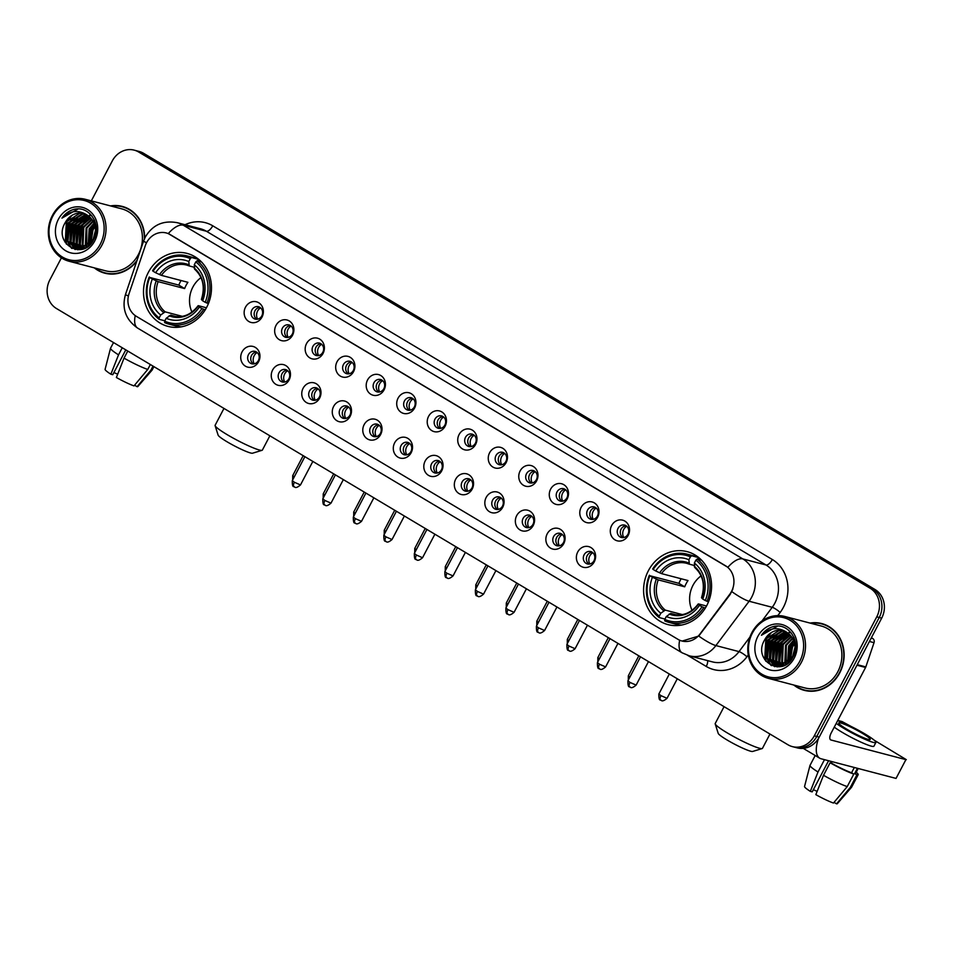 <?xml version="1.0" encoding="UTF-8"?>
<svg xmlns="http://www.w3.org/2000/svg" width="954" height="954" viewBox="0 0 954 954"><rect width="100%" height="100%" fill="white"/><g stroke="black" fill="none" stroke-linecap="round" stroke-linejoin="round"><path stroke-width="1.43" d="M648.386 570.731A37.719 33.724 -75.3 0 0 668.027 624.62A37.719 33.724 -75.3 0 0 706.771 605.551A37.719 33.724 -75.3 0 0 687.142 551.65A37.719 33.724 -75.3 0 0 648.386 570.731M148.299 272.486A37.719 33.724 -75.3 0 0 167.928 326.375A37.719 33.724 -75.3 0 0 206.684 307.307A37.719 33.724 -75.3 0 0 187.044 253.406A37.719 33.724 -75.3 0 0 148.299 272.486M258.606 361.709A10.673 9.54 104.7 0 1 245.416 366.169A10.673 9.54 104.7 0 1 242.089 351.847A10.673 9.54 104.7 0 1 255.278 347.387A10.673 9.54 104.7 0 1 258.606 361.709M248.469 354.626A6.404 5.724 -75.3 0 0 251.808 363.784A6.404 5.724 -75.3 0 0 258.391 360.54A6.404 5.724 -75.3 0 0 255.052 351.394A6.404 5.724 -75.3 0 0 248.469 354.626M289.122 379.895A10.673 9.54 104.7 0 1 275.933 384.367A10.673 9.54 104.7 0 1 272.605 370.045A10.673 9.54 104.7 0 1 285.795 365.585A10.673 9.54 104.7 0 1 289.122 379.895M278.985 372.823A6.404 5.724 -75.3 0 0 282.324 381.982A6.404 5.724 -75.3 0 0 288.907 378.738A6.404 5.724 -75.3 0 0 285.568 369.58A6.404 5.724 -75.3 0 0 278.985 372.823M319.638 398.092A10.673 9.54 104.7 0 1 306.449 402.564A10.673 9.54 104.7 0 1 303.11 388.242A10.673 9.54 104.7 0 1 316.311 383.782A10.673 9.54 104.7 0 1 319.638 398.092M309.501 391.021A6.404 5.724 -75.3 0 0 312.829 400.167A6.404 5.724 -75.3 0 0 319.411 396.936A6.404 5.724 -75.3 0 0 316.084 387.777A6.404 5.724 -75.3 0 0 309.501 391.021M350.154 416.29A10.673 9.54 104.7 0 1 336.953 420.762A10.673 9.54 104.7 0 1 333.626 406.44A10.673 9.54 104.7 0 1 346.815 401.98A10.673 9.54 104.7 0 1 350.154 416.29M340.018 409.218A6.404 5.724 -75.3 0 0 343.345 418.365A6.404 5.724 -75.3 0 0 349.927 415.133A6.404 5.724 -75.3 0 0 346.588 405.975A6.404 5.724 -75.3 0 0 340.018 409.218M380.658 434.487A10.673 9.54 104.7 0 1 367.469 438.959A10.673 9.54 104.7 0 1 364.142 424.637A10.673 9.54 104.7 0 1 377.331 420.177A10.673 9.54 104.7 0 1 380.658 434.487M370.522 427.416A6.404 5.724 -75.3 0 0 373.861 436.562A6.404 5.724 -75.3 0 0 380.443 433.331A6.404 5.724 -75.3 0 0 377.104 424.172A6.404 5.724 -75.3 0 0 370.522 427.416M411.174 452.685A10.673 9.54 104.7 0 1 397.985 457.157A10.673 9.54 104.7 0 1 394.646 442.835A10.673 9.54 104.7 0 1 407.847 438.375A10.673 9.54 104.7 0 1 411.174 452.685M401.038 445.613A6.404 5.724 -75.3 0 0 404.365 454.76A6.404 5.724 -75.3 0 0 410.947 451.528A6.404 5.724 -75.3 0 0 407.62 442.37A6.404 5.724 -75.3 0 0 401.038 445.613M441.69 470.882A10.673 9.54 104.7 0 1 428.489 475.354A10.673 9.54 104.7 0 1 425.162 461.032A10.673 9.54 104.7 0 1 438.351 456.572A10.673 9.54 104.7 0 1 441.69 470.882M431.554 463.811A6.404 5.724 -75.3 0 0 434.881 472.957A6.404 5.724 -75.3 0 0 441.463 469.726A6.404 5.724 -75.3 0 0 438.124 460.567A6.404 5.724 -75.3 0 0 431.554 463.811M472.194 489.08A10.673 9.54 104.7 0 1 459.005 493.552A10.673 9.54 104.7 0 1 455.678 479.23A10.673 9.54 104.7 0 1 468.867 474.758A10.673 9.54 104.7 0 1 472.194 489.08M462.058 482.008A6.404 5.724 -75.3 0 0 465.397 491.155A6.404 5.724 -75.3 0 0 471.98 487.923A6.404 5.724 -75.3 0 0 468.641 478.765A6.404 5.724 -75.3 0 0 462.058 482.008M502.71 507.278A10.673 9.54 104.7 0 1 489.521 511.749A10.673 9.54 104.7 0 1 486.182 497.428A10.673 9.54 104.7 0 1 499.383 492.956A10.673 9.54 104.7 0 1 502.71 507.278M492.574 500.206A6.404 5.724 -75.3 0 0 495.913 509.353A6.404 5.724 -75.3 0 0 502.484 506.121A6.404 5.724 -75.3 0 0 499.157 496.962A6.404 5.724 -75.3 0 0 492.574 500.206M533.226 525.475A10.673 9.54 104.7 0 1 520.025 529.935A10.673 9.54 104.7 0 1 516.698 515.625A10.673 9.54 104.7 0 1 529.887 511.153A10.673 9.54 104.7 0 1 533.226 525.475M523.09 518.404A6.404 5.724 -75.3 0 0 526.417 527.55A6.404 5.724 -75.3 0 0 533 524.318A6.404 5.724 -75.3 0 0 529.661 515.16A6.404 5.724 -75.3 0 0 523.09 518.404M563.731 543.673A10.673 9.54 104.7 0 1 550.541 548.133A10.673 9.54 104.7 0 1 547.214 533.823A10.673 9.54 104.7 0 1 560.403 529.351A10.673 9.54 104.7 0 1 563.731 543.673M553.594 536.601A6.404 5.724 -75.3 0 0 556.933 545.748A6.404 5.724 -75.3 0 0 563.516 542.504A6.404 5.724 -75.3 0 0 560.177 533.358A6.404 5.724 -75.3 0 0 553.594 536.601M594.247 561.87A10.673 9.54 104.7 0 1 581.058 566.33A10.673 9.54 104.7 0 1 577.719 552.02A10.673 9.54 104.7 0 1 590.92 547.548A10.673 9.54 104.7 0 1 594.247 561.87M584.11 554.799A6.404 5.724 -75.3 0 0 587.449 563.945A6.404 5.724 -75.3 0 0 594.02 560.702A6.404 5.724 -75.3 0 0 590.693 551.555A6.404 5.724 -75.3 0 0 584.11 554.799M262.028 317.038A10.673 9.54 104.7 0 1 248.839 321.51A10.673 9.54 104.7 0 1 245.5 307.188A10.673 9.54 104.7 0 1 258.689 302.728A10.673 9.54 104.7 0 1 262.028 317.038M251.892 309.967A6.404 5.724 -75.3 0 0 255.219 319.125A6.404 5.724 -75.3 0 0 261.801 315.881A6.404 5.724 -75.3 0 0 258.474 306.723A6.404 5.724 -75.3 0 0 251.892 309.967M292.532 335.236A10.673 9.54 104.7 0 1 279.343 339.707A10.673 9.54 104.7 0 1 276.016 325.386A10.673 9.54 104.7 0 1 289.205 320.926A10.673 9.54 104.7 0 1 292.532 335.236M282.396 328.164A6.404 5.724 -75.3 0 0 285.735 337.311A6.404 5.724 -75.3 0 0 292.318 334.079A6.404 5.724 -75.3 0 0 288.979 324.92A6.404 5.724 -75.3 0 0 282.396 328.164M323.048 353.433A10.673 9.54 104.7 0 1 309.859 357.905A10.673 9.54 104.7 0 1 306.532 343.583A10.673 9.54 104.7 0 1 319.721 339.123A10.673 9.54 104.7 0 1 323.048 353.433M312.912 346.362A6.404 5.724 -75.3 0 0 316.251 355.508A6.404 5.724 -75.3 0 0 322.822 352.276A6.404 5.724 -75.3 0 0 319.495 343.118A6.404 5.724 -75.3 0 0 312.912 346.362M353.564 371.631A10.673 9.54 104.7 0 1 340.375 376.103A10.673 9.54 104.7 0 1 337.036 361.781A10.673 9.54 104.7 0 1 350.225 357.321A10.673 9.54 104.7 0 1 353.564 371.631M343.428 364.559A6.404 5.724 -75.3 0 0 346.755 373.706A6.404 5.724 -75.3 0 0 353.338 370.474A6.404 5.724 -75.3 0 0 350.011 361.316A6.404 5.724 -75.3 0 0 343.428 364.559M384.08 389.828A10.673 9.54 104.7 0 1 370.879 394.3A10.673 9.54 104.7 0 1 367.552 379.978A10.673 9.54 104.7 0 1 380.741 375.518A10.673 9.54 104.7 0 1 384.08 389.828M373.944 382.757A6.404 5.724 -75.3 0 0 377.271 391.903A6.404 5.724 -75.3 0 0 383.854 388.672A6.404 5.724 -75.3 0 0 380.515 379.513A6.404 5.724 -75.3 0 0 373.944 382.757M414.585 408.026A10.673 9.54 104.7 0 1 401.395 412.498A10.673 9.54 104.7 0 1 398.068 398.176A10.673 9.54 104.7 0 1 411.257 393.716A10.673 9.54 104.7 0 1 414.585 408.026M404.448 400.954A6.404 5.724 -75.3 0 0 407.787 410.101A6.404 5.724 -75.3 0 0 414.37 406.869A6.404 5.724 -75.3 0 0 411.031 397.711A6.404 5.724 -75.3 0 0 404.448 400.954M445.101 426.223A10.673 9.54 104.7 0 1 431.912 430.695A10.673 9.54 104.7 0 1 428.573 416.373A10.673 9.54 104.7 0 1 441.774 411.901A10.673 9.54 104.7 0 1 445.101 426.223M434.964 419.152A6.404 5.724 -75.3 0 0 438.291 428.298A6.404 5.724 -75.3 0 0 444.874 425.067A6.404 5.724 -75.3 0 0 441.547 415.908A6.404 5.724 -75.3 0 0 434.964 419.152M475.617 444.421A10.673 9.54 104.7 0 1 462.416 448.881A10.673 9.54 104.7 0 1 459.089 434.571A10.673 9.54 104.7 0 1 472.278 430.099A10.673 9.54 104.7 0 1 475.617 444.421M465.48 437.349A6.404 5.724 -75.3 0 0 468.808 446.496A6.404 5.724 -75.3 0 0 475.39 443.264A6.404 5.724 -75.3 0 0 472.051 434.106A6.404 5.724 -75.3 0 0 465.48 437.349M506.121 462.618A10.673 9.54 104.7 0 1 492.932 467.078A10.673 9.54 104.7 0 1 489.605 452.768A10.673 9.54 104.7 0 1 502.794 448.297A10.673 9.54 104.7 0 1 506.121 462.618M495.985 455.547A6.404 5.724 -75.3 0 0 499.324 464.693A6.404 5.724 -75.3 0 0 505.906 461.462A6.404 5.724 -75.3 0 0 502.567 452.303A6.404 5.724 -75.3 0 0 495.985 455.547M536.637 480.816A10.673 9.54 104.7 0 1 523.448 485.276A10.673 9.54 104.7 0 1 520.109 470.966A10.673 9.54 104.7 0 1 533.31 466.494A10.673 9.54 104.7 0 1 536.637 480.816M526.501 473.744A6.404 5.724 -75.3 0 0 529.84 482.891A6.404 5.724 -75.3 0 0 536.41 479.647A6.404 5.724 -75.3 0 0 533.083 470.501A6.404 5.724 -75.3 0 0 526.501 473.744M567.153 499.014A10.673 9.54 104.7 0 1 553.952 503.473A10.673 9.54 104.7 0 1 550.625 489.163A10.673 9.54 104.7 0 1 563.814 484.692A10.673 9.54 104.7 0 1 567.153 499.014M557.017 491.942A6.404 5.724 -75.3 0 0 560.344 501.088A6.404 5.724 -75.3 0 0 566.926 497.845A6.404 5.724 -75.3 0 0 563.587 488.698A6.404 5.724 -75.3 0 0 557.017 491.942M597.657 517.211A10.673 9.54 104.7 0 1 584.468 521.671A10.673 9.54 104.7 0 1 581.141 507.361A10.673 9.54 104.7 0 1 594.33 502.889A10.673 9.54 104.7 0 1 597.657 517.211M587.521 510.14A6.404 5.724 -75.3 0 0 590.86 519.286A6.404 5.724 -75.3 0 0 597.442 516.042A6.404 5.724 -75.3 0 0 594.103 506.896A6.404 5.724 -75.3 0 0 587.521 510.14M628.173 535.409A10.673 9.54 104.7 0 1 614.984 539.869A10.673 9.54 104.7 0 1 611.645 525.559A10.673 9.54 104.7 0 1 624.846 521.087A10.673 9.54 104.7 0 1 628.173 535.409M618.037 528.337A6.404 5.724 -75.3 0 0 621.376 537.484A6.404 5.724 -75.3 0 0 627.947 534.24A6.404 5.724 -75.3 0 0 624.62 525.094A6.404 5.724 -75.3 0 0 618.037 528.337M253.418 363.939A6.404 5.724 104.7 0 1 251.558 355.437A6.404 5.724 104.7 0 1 256.531 352.038M283.922 382.137A6.404 5.724 104.7 0 1 282.074 373.634A6.404 5.724 104.7 0 1 287.047 370.235M314.438 400.334A6.404 5.724 104.7 0 1 312.578 391.832A6.404 5.724 104.7 0 1 317.551 388.433M344.954 418.532A6.404 5.724 104.7 0 1 343.094 410.029A6.404 5.724 104.7 0 1 348.067 406.631M375.459 436.729A6.404 5.724 104.7 0 1 373.61 428.227A6.404 5.724 104.7 0 1 378.583 424.828M405.975 454.927A6.404 5.724 104.7 0 1 404.114 446.424A6.404 5.724 104.7 0 1 409.099 443.026M436.491 473.124A6.404 5.724 104.7 0 1 434.63 464.622A6.404 5.724 104.7 0 1 439.603 461.223M466.995 491.322A6.404 5.724 104.7 0 1 465.147 482.819A6.404 5.724 104.7 0 1 470.119 479.421M497.511 509.519A6.404 5.724 104.7 0 1 495.651 501.005A6.404 5.724 104.7 0 1 500.635 497.618M528.027 527.717A6.404 5.724 104.7 0 1 526.167 519.203A6.404 5.724 104.7 0 1 531.139 515.804M558.543 545.903A6.404 5.724 104.7 0 1 556.683 537.4A6.404 5.724 104.7 0 1 561.656 534.001M589.047 564.1A6.404 5.724 104.7 0 1 587.187 555.598A6.404 5.724 104.7 0 1 592.172 552.199M256.829 319.28A6.404 5.724 104.7 0 1 254.968 310.777A6.404 5.724 104.7 0 1 259.941 307.379M287.345 337.477A6.404 5.724 104.7 0 1 285.484 328.975A6.404 5.724 104.7 0 1 290.457 325.576M317.849 355.675A6.404 5.724 104.7 0 1 316.001 347.173A6.404 5.724 104.7 0 1 320.973 343.774M348.365 373.873A6.404 5.724 104.7 0 1 346.505 365.37A6.404 5.724 104.7 0 1 351.477 361.971M378.881 392.07A6.404 5.724 104.7 0 1 377.021 383.568A6.404 5.724 104.7 0 1 381.994 380.169M409.385 410.268A6.404 5.724 104.7 0 1 407.537 401.765A6.404 5.724 104.7 0 1 412.51 398.367M439.901 428.465A6.404 5.724 104.7 0 1 438.041 419.963A6.404 5.724 104.7 0 1 443.026 416.564M470.417 446.663A6.404 5.724 104.7 0 1 468.557 438.148A6.404 5.724 104.7 0 1 473.53 434.75M500.922 464.848A6.404 5.724 104.7 0 1 499.073 456.346A6.404 5.724 104.7 0 1 504.046 452.947M531.438 483.046A6.404 5.724 104.7 0 1 529.577 474.543A6.404 5.724 104.7 0 1 534.562 471.145M561.954 501.244A6.404 5.724 104.7 0 1 560.093 492.741A6.404 5.724 104.7 0 1 565.066 489.342M592.47 519.441A6.404 5.724 104.7 0 1 590.609 510.939A6.404 5.724 104.7 0 1 595.582 507.54M622.974 537.639A6.404 5.724 104.7 0 1 621.114 529.136A6.404 5.724 104.7 0 1 626.098 525.737M145.27 245.762A19.211 17.184 104.7 0 1 146.582 242.686A19.211 17.184 104.7 0 1 166.33 232.967A19.211 17.184 104.7 0 1 170.325 234.648L725.505 565.746A19.211 17.184 104.7 0 1 729.727 594.318L699.926 634.088A19.211 17.184 104.7 0 1 681.943 641.005A19.211 17.184 104.7 0 1 677.948 639.323L136.374 316.346A19.211 17.184 104.7 0 1 129.052 293.641L145.27 245.762M94.303 267.871A34.511 30.862 -75.3 0 0 104.809 273.19A34.511 30.862 -75.3 0 0 136.744 261.217M102.46 272.081A34.511 30.862 -75.3 0 0 106.049 273.488M793.776 685.02A34.511 30.862 -75.3 0 0 804.282 690.35A34.511 30.862 -75.3 0 0 839.735 672.892A34.511 30.862 -75.3 0 0 821.776 623.57A34.511 30.862 -75.3 0 0 810.006 623.069M801.92 689.241A34.511 30.862 -75.3 0 0 805.522 690.636M146.594 242.674A24.911 0.871 18.7 0 1 143.529 241.183L145.318 237.021C152.604 224.87 163.277 220.1 177.337 222.711A28.465 25.448 104.7 0 1 183.275 225.204A24.911 10.792 120.8 0 0 168.274 233.587L727.854 567.308A24.911 10.792 -59.2 0 1 742.844 558.925A28.465 25.448 104.7 0 1 751.728 597.097A28.465 25.448 104.7 0 1 749.117 601.247L715.894 645.572A28.465 25.448 104.7 0 1 689.277 655.815L712.388 661.873A28.465 25.448 -75.3 0 0 739.016 651.618L749.927 637.069M793.179 644.296A28.823 25.77 -75.3 0 0 792.81 645.035M789.53 660.013A28.823 25.77 -75.3 0 0 789.578 661.241M93.719 227.147A28.823 25.77 -75.3 0 0 93.337 227.887M90.058 242.865A28.823 25.77 -75.3 0 0 90.117 244.081M61.414 257.842L49.835 279.904A21.346 19.092 -75.3 0 0 56.501 308.547L787.909 744.74A21.346 19.092 -75.3 0 0 792.357 746.612L797.294 747.9A21.346 19.092 -75.3 0 0 819.224 737.108L881.675 618.156L879.218 617.5A21.346 19.092 -75.3 0 0 872.552 588.868L141.132 152.664A21.346 19.092 -75.3 0 0 136.684 150.804A21.346 19.092 -75.3 0 1 141.132 152.664L872.552 588.868A21.346 19.092 -75.3 0 1 879.218 617.5L816.755 736.464L879.218 617.5L876.75 616.856A21.346 19.092 -75.3 0 0 870.084 588.224L138.676 152.02A21.346 19.092 -75.3 0 0 134.216 150.148A21.346 19.092 -75.3 0 0 112.286 160.952L91.322 200.877M794.825 747.256A21.346 19.092 -75.3 0 0 816.755 736.464A21.346 19.092 -75.3 0 1 794.825 747.256M732.899 588.976L730.18 594.437L698.745 636.056L682.17 641.064M144.662 238.357A34.511 30.862 -75.3 0 0 122.303 206.422A34.511 30.862 -75.3 0 0 110.533 205.909M792.357 746.612A21.346 19.092 -75.3 0 0 814.299 735.82L876.75 616.856M822.992 623.928A34.511 30.862 -75.3 0 0 819.176 623.379M123.531 206.768A34.511 30.862 -75.3 0 0 119.703 206.231M791.57 648.863A28.465 25.448 -75.3 0 0 789.948 656.447M92.097 231.703A28.465 25.448 -75.3 0 0 90.487 239.299M881.675 618.156A21.346 19.092 -75.3 0 0 875.021 589.512L143.601 153.308A21.346 19.092 -75.3 0 0 139.153 151.447L134.216 150.148M117.664 374.23A14.227 1.598 27.7 0 0 113.884 372.549M122.255 347.757L118.534 354.852L110.867 374.207L112.763 374.707L125.797 349.868M113.526 342.558L110.545 348.21A23.48 2.635 27.7 0 0 110.521 348.282A23.48 2.635 27.7 0 0 118.534 354.852M124.044 358.144A23.48 2.635 27.7 0 0 147.763 369.436L133.989 385.893A18.508 2.075 27.7 0 1 116.376 377.498L124.044 358.144L127.764 351.048M150.35 364.511L147.763 369.436M134.574 385.201L137.078 386.692L150.851 370.247L153.022 366.109M150.851 370.247A23.48 2.635 27.7 0 0 152.091 370.104A23.48 2.635 27.7 0 0 152.139 370.045L153.916 366.646M110.521 348.282L105.083 369.365A18.508 2.075 27.7 0 0 110.867 374.207M137.078 386.692A18.508 2.075 27.7 0 0 137.829 386.561L152.091 370.104M100.253 244.236A30.6 27.356 -75.3 0 0 90.702 203.19A30.6 27.356 -75.3 0 0 52.887 215.998A30.6 27.356 -75.3 0 0 62.427 257.043A30.6 27.356 -75.3 0 0 100.253 244.236M101.971 245.059A32.019 28.632 -75.3 0 0 85.3 199.303A32.019 28.632 -75.3 0 0 52.398 215.497A32.019 28.632 -75.3 0 0 69.07 261.253A32.019 28.632 -75.3 0 0 101.971 245.059M69.07 261.253L105.441 270.781A32.019 28.632 -75.3 0 0 138.342 254.587A32.019 28.632 -75.3 0 0 121.671 208.831L85.3 199.303M127.12 208.175A34.153 30.54 -75.3 0 0 124.676 207.412L122.207 206.768A34.153 30.54 -75.3 0 0 111.391 206.136M144.328 239.108A34.153 30.54 -75.3 0 0 122.207 206.768M92.8 240.623L95.591 229.974M87.267 215.115A17.792 15.908 -75.3 0 0 83.558 213.553A17.792 15.908 -75.3 0 0 65.277 222.556C52.303 243.461 83.38 261.468 93.575 239.764C102.185 225.394 89.736 205.611 74.579 209.248C69.392 210.476 65.182 213.434 61.938 218.132C69.94 210.5 78.383 209.486 87.267 215.115C95.4 221.101 97.511 229.115 93.587 239.18L95.567 231.667M90.296 243.902L92.252 229.616L95.03 225.824M90.868 243.27L93.015 229.819L95.221 226.67M88.162 245.786L89.163 228.817L94.112 223.045M88.674 245.381L89.938 229.02L94.363 223.665M86.182 247.038L85.335 245.536L86.087 228.006L93.027 220.899M86.671 246.764L86.85 228.209L93.313 221.4M84.322 247.873L82.259 244.725L82.998 227.195L91.846 219.158M84.775 247.694L83.022 244.928L83.773 227.398L92.144 219.563M82.533 248.422L79.17 243.914L79.921 226.396L90.582 217.703M82.974 248.314L79.945 244.117L80.696 226.599L90.904 218.037M80.804 248.708L76.093 243.115L76.833 225.585L89.247 216.486M81.233 248.66L76.869 243.318L77.608 225.788L89.581 216.773M80.601 249.471L79.492 248.97M79.134 248.779L73.005 242.304L73.756 224.774L87.863 215.485M80.887 249.471L79.909 248.982M79.552 248.779L73.78 242.507L74.531 224.977L88.209 215.711M80.78 249.495L77.894 248.803M77.524 248.66L69.928 241.493L70.679 223.963L85.192 214.65L86.444 214.662M80.553 249.531L79.039 249.149M79.42 249.244L78.288 248.863M77.918 248.708L70.703 241.696L71.443 224.166L86.802 214.853M93.587 239.18L80.1 248.767L75.95 248.35L66.84 240.682L67.591 223.164L82.104 213.851L84.989 214.018M84.942 248.135L80.875 248.97L75.95 248.35M76.344 248.445L67.615 240.885L68.366 223.367L82.879 214.054L85.359 214.161M94.625 222.664L95.257 222.234M93.516 220.636L94.47 220.159M93.802 221.101L94.673 220.636M89.593 215.139L91.954 215.974M65.277 222.556L79.79 213.243L83.869 213.648M58.397 219.277A23.48 21 -75.3 0 0 65.719 250.783A23.48 21 -75.3 0 0 94.744 240.957A23.48 21 -75.3 0 0 87.41 209.463A23.48 21 -75.3 0 0 58.397 219.277M95.161 268.086A34.153 30.54 -75.3 0 0 104.904 272.844L107.361 273.5A34.153 30.54 -75.3 0 0 109.865 274.025M104.904 272.844A34.153 30.54 -75.3 0 0 137.078 260.239M61.938 218.132L78.109 208.962M66.398 244.164L66.732 221.936L71.598 215.831M72.051 248.505L68.867 243.783M67.925 241.481L69.809 222.747L74.674 216.641M75.318 249.507L73.673 247.527M73.458 247.217L71.944 244.594M71.013 242.292L72.898 223.558L77.763 217.44M77.882 249.745L76.964 248.612M76.547 248.016L75.032 245.405M74.09 243.091L75.974 224.357L80.84 218.251M77.179 243.902L79.063 225.168L83.928 219.062M80.255 244.713L82.139 225.979L87.005 219.873M88.937 245.166L91.393 228.4L94.494 224.035M65.266 242.59L66.339 221.841L69.678 217.238M71.538 248.267L68.044 242.71M66.995 239.478L69.427 222.64L72.754 218.037M74.961 249.435L73.196 247.289M72.921 246.883L71.121 243.52M70.083 240.289L72.504 223.451L75.843 218.848M77.584 249.745L76.272 248.1M76.01 247.694L74.209 244.319M73.16 241.1L75.593 224.262L78.92 219.658M76.248 241.899L78.669 225.072L81.996 220.457M79.325 242.71L81.758 225.871L85.085 221.268M262.052 450.312L252.548 453.21A19.569 2.194 -152.3 0 1 226.98 441.738A19.569 2.194 -152.3 0 1 218.12 435.131L215.103 425.663A26.688 2.993 27.7 0 0 227.183 434.666A26.688 2.993 27.7 0 0 262.052 450.312A26.688 2.993 27.7 0 0 262.362 450.097L269.875 435.799M200.984 277.638A26.33 23.54 -75.3 0 0 192.863 287.106A26.33 23.54 -75.3 0 0 191.957 312.101M205.241 309.811L201.914 308.571A33.867 30.289 -75.3 0 1 164.684 321.176L166.199 318.278A30.6 27.356 -75.3 0 0 199.362 307.057L198.527 305.721L206.422 307.784M175.977 316.525L170.683 315.142L166.199 318.278M164.875 320.806L159.127 319.304L159.175 317.885A33.867 30.289 -75.3 0 1 149.778 277.471L152.318 278.997A30.6 27.356 -75.3 0 0 160.701 314.987L165.173 311.851L182.286 316.334M190.299 258.617L191.575 257.52A35.298 31.565 -75.3 0 0 187.044 255.91A35.298 31.565 -75.3 0 0 152.568 270.709L153.057 271.21A33.867 30.289 -75.3 0 1 190.299 258.617L188.773 261.515A30.6 27.356 -75.3 0 0 155.609 272.737L161.429 275.372L187.914 282.312A26.33 23.54 -75.3 0 0 186.09 285.329A26.33 23.54 -75.3 0 0 184.623 288.573L158.137 281.633L152.318 278.997M149.778 277.471L178.803 285.103A33.807 30.218 104.7 0 1 180.306 281.883A33.807 30.218 104.7 0 1 181.057 280.512M191.575 257.52L198.17 259.25L197.967 260.692L201.055 261.503M164.684 321.176L164.637 322.595A35.298 31.565 -75.3 0 0 169.156 324.193L175.763 325.922A35.298 31.565 -75.3 0 0 181.463 326.817M206.923 303.133A35.298 31.565 -75.3 0 0 197.084 260.8L195.797 261.897A33.867 30.289 -75.3 0 1 205.205 302.311L208.425 303.527M201.509 261.956L197.084 260.8M169.156 324.193A35.298 31.565 -75.3 0 0 203.643 309.394M149.277 276.97A35.298 31.565 -75.3 0 0 159.127 319.304M205.205 302.311L202.653 300.796A30.6 27.356 -75.3 0 0 194.282 264.795L195.797 261.897M199.362 307.057L201.914 308.571M160.701 314.987L159.175 317.885M194.282 264.795L194.783 269.231L194.175 268.026A27.368 24.47 -75.3 0 1 201.532 299.651L202.653 300.796M169.108 315.774A27.368 24.47 -75.3 0 0 198.253 305.912L198.527 305.721M198.17 259.25A35.298 31.565 -75.3 0 0 193.65 257.64L187.044 255.91M155.609 272.737L153.057 271.21M194.199 267.239L189.274 265.951L188.773 261.515M189.274 265.951L186.65 265.069A26.33 23.54 -75.3 0 0 161.429 275.372M178.803 285.103L184.623 288.573M223.963 408.419L215.115 425.293A26.688 2.993 27.7 0 0 215.103 425.663M762.151 748.568L752.646 751.454A19.569 2.194 -152.3 0 1 727.067 739.982A19.569 2.194 -152.3 0 1 718.219 733.387L715.202 723.919A26.688 2.993 27.7 0 0 727.27 732.91A26.688 2.993 27.7 0 0 762.151 748.568A26.688 2.993 27.7 0 0 762.461 748.341L769.961 734.043M701.083 575.882A26.33 23.54 -75.3 0 0 692.962 585.351A26.33 23.54 -75.3 0 0 692.055 610.345M705.34 608.056L702.013 606.816A33.867 30.289 -75.3 0 1 664.771 619.42L666.297 616.522A30.6 27.356 -75.3 0 0 699.461 605.301L698.614 603.965L706.52 606.028M676.064 614.77L670.769 613.386L666.297 616.522M664.962 619.063L659.226 617.56L659.274 616.129A33.867 30.289 -75.3 0 1 649.865 575.727L652.417 577.242A30.6 27.356 -75.3 0 0 660.788 613.231L665.26 610.107L682.384 614.591M690.386 556.862L691.662 555.765A35.298 31.565 -75.3 0 0 687.142 554.155A35.298 31.565 -75.3 0 0 652.667 568.966L653.156 569.466A33.867 30.289 -75.3 0 1 690.386 556.862L688.871 559.759A30.6 27.356 -75.3 0 0 655.708 570.981L661.527 573.616L688.013 580.557A26.33 23.54 -75.3 0 0 686.176 583.574A26.33 23.54 -75.3 0 0 684.722 586.817L658.236 579.877L652.417 577.242M649.865 575.727L678.902 583.347A33.807 30.218 104.7 0 1 680.393 580.127A33.807 30.218 104.7 0 1 681.144 578.756M691.662 555.765L698.256 557.494L698.066 558.937L701.154 559.748M664.771 619.42L664.735 620.839A35.298 31.565 -75.3 0 0 669.255 622.449L675.849 624.178A35.298 31.565 -75.3 0 0 681.55 625.061M707.021 601.378A35.298 31.565 -75.3 0 0 697.171 559.044L695.895 560.141A33.867 30.289 -75.3 0 1 705.292 600.555L708.524 601.771M701.595 560.213L697.171 559.044M669.255 622.449A35.298 31.565 -75.3 0 0 703.73 607.638M649.376 575.226A35.298 31.565 -75.3 0 0 659.226 617.56M705.292 600.555L702.752 599.04A30.6 27.356 -75.3 0 0 694.369 563.039L695.895 560.141M699.461 605.301L702.013 606.816M660.788 613.231L659.274 616.129M694.369 563.039L694.87 567.487L694.274 566.271A27.368 24.47 -75.3 0 1 701.631 597.908L702.752 599.04M669.195 614.03A27.368 24.47 -75.3 0 0 698.34 604.168L698.614 603.965M698.256 557.494A35.298 31.565 -75.3 0 0 693.737 555.884L687.142 554.155M655.708 570.981L653.156 569.466M694.297 565.483L689.372 564.196L688.871 559.759M689.372 564.196L686.737 563.325A26.33 23.54 -75.3 0 0 661.527 573.616M678.902 583.347L684.722 586.817M724.062 706.664L715.202 723.537A26.688 2.993 27.7 0 0 715.202 723.919M260.597 307.868A7.823 7 -75.3 0 0 257.568 311.087A7.823 7 -75.3 0 0 257.64 319.173M291.113 326.065A7.823 7 -75.3 0 0 288.084 329.285A7.823 7 -75.3 0 0 288.156 337.37M321.629 344.263A7.823 7 -75.3 0 0 318.588 347.483A7.823 7 -75.3 0 0 318.66 355.568M352.133 362.46A7.823 7 -75.3 0 0 349.104 365.68A7.823 7 -75.3 0 0 349.176 373.765M382.649 380.658A7.823 7 -75.3 0 0 379.62 383.878A7.823 7 -75.3 0 0 379.692 391.963M413.165 398.855A7.823 7 -75.3 0 0 410.125 402.075A7.823 7 -75.3 0 0 410.196 410.148M443.67 417.053A7.823 7 -75.3 0 0 440.641 420.273A7.823 7 -75.3 0 0 440.712 428.346M474.186 435.251A7.823 7 -75.3 0 0 471.157 438.47A7.823 7 -75.3 0 0 471.228 446.544M504.702 453.448A7.823 7 -75.3 0 0 501.673 456.668A7.823 7 -75.3 0 0 501.732 464.741M535.206 471.646A7.823 7 -75.3 0 0 532.177 474.865A7.823 7 -75.3 0 0 532.249 482.939M565.722 489.843A7.823 7 -75.3 0 0 562.693 493.051A7.823 7 -75.3 0 0 562.765 501.136M596.238 508.041A7.823 7 -75.3 0 0 593.209 511.249A7.823 7 -75.3 0 0 593.269 519.334M626.742 526.238A7.823 7 -75.3 0 0 623.713 529.446A7.823 7 -75.3 0 0 623.785 537.531M257.186 352.527A7.823 7 -75.3 0 0 254.158 355.747A7.823 7 -75.3 0 0 254.229 363.832M287.703 370.724A7.823 7 -75.3 0 0 284.662 373.944A7.823 7 -75.3 0 0 284.733 382.029M318.207 388.922A7.823 7 -75.3 0 0 315.178 392.142A7.823 7 -75.3 0 0 315.249 400.227M348.723 407.119A7.823 7 -75.3 0 0 345.694 410.339A7.823 7 -75.3 0 0 345.765 418.424M379.239 425.317A7.823 7 -75.3 0 0 376.198 428.537A7.823 7 -75.3 0 0 376.27 436.622M409.743 443.515A7.823 7 -75.3 0 0 406.714 446.734A7.823 7 -75.3 0 0 406.786 454.819M440.259 461.712A7.823 7 -75.3 0 0 437.23 464.932A7.823 7 -75.3 0 0 437.302 473.005M470.775 479.91A7.823 7 -75.3 0 0 467.746 483.129A7.823 7 -75.3 0 0 467.806 491.203M501.279 498.107A7.823 7 -75.3 0 0 498.25 501.327A7.823 7 -75.3 0 0 498.322 509.4M531.795 516.305A7.823 7 -75.3 0 0 528.766 519.525A7.823 7 -75.3 0 0 528.838 527.598M562.311 534.502A7.823 7 -75.3 0 0 559.282 537.722A7.823 7 -75.3 0 0 559.354 545.795M592.816 552.7A7.823 7 -75.3 0 0 589.787 555.92A7.823 7 -75.3 0 0 589.858 563.993M871.217 638.083L872.671 638.464L871.407 637.713M818.532 738.348A28.465 12.342 120.8 0 0 819.713 758.191A28.465 12.342 120.8 0 0 821.144 758.788L896.044 778.416L905.906 759.634L831.006 740.006A7.119 3.089 -59.2 0 1 830.648 739.863A7.119 3.089 -59.2 0 1 831.208 732.946L865.576 667.478L856.966 665.224M905.906 759.634L896.044 778.416M906.3 759.646L874.281 740.256M851.159 726.471L842.012 721.534L837.779 720.425M872.671 638.464A3.554 3.184 104.7 0 1 874.031 642.674L865.827 666.906A3.554 3.184 104.7 0 1 865.576 667.478M862.189 733.221A17.792 1.991 27.7 0 0 838.733 722.929A17.792 1.991 27.7 0 0 846.77 729.19A17.792 1.991 27.7 0 0 870.227 739.469A17.792 1.991 27.7 0 0 862.189 733.221M817.137 791.379A14.227 1.598 27.7 0 0 813.357 789.709M824.483 759.67L818.007 772.001L810.328 791.367L812.224 791.856L828.573 760.732M823.517 775.292A23.48 2.635 27.7 0 0 847.235 786.597L833.462 803.041A18.508 2.075 27.7 0 1 815.837 794.646L823.517 775.292L830.087 762.771L831.339 763.093L832.091 761.662M831.339 763.093A20.642 2.313 27.7 0 0 851.576 772.74L853.806 774.076L847.235 786.597M854.331 767.481L851.576 772.74M834.034 802.35L836.551 803.852L850.324 787.396L856.895 774.875L854.665 773.551L857.419 768.292M854.665 773.551A20.642 2.313 27.7 0 0 855.655 773.348L858.206 768.507M834.249 727.139A24.196 2.707 27.7 0 0 842.024 732.219A24.196 2.707 27.7 0 0 873.924 746.207L875.903 742.45A24.196 2.707 27.7 0 0 864.956 733.948A24.196 2.707 27.7 0 0 837.672 720.616M836.229 723.382A24.196 2.707 27.7 0 0 844.004 728.462A24.196 2.707 27.7 0 0 875.903 742.45M830.087 762.771A23.48 2.635 27.7 0 0 853.806 774.076M856.895 774.875A23.48 2.635 27.7 0 0 858.183 774.672A23.48 2.635 27.7 0 0 856.239 772.239M815.193 755.508L810.018 765.37A23.48 2.635 27.7 0 0 809.994 765.43A23.48 2.635 27.7 0 0 818.007 772.001M850.324 787.396A23.48 2.635 27.7 0 0 851.564 787.253A23.48 2.635 27.7 0 0 851.6 787.193L858.183 774.672M809.994 765.43L804.544 786.513A18.508 2.075 27.7 0 0 810.328 791.367M836.551 803.852A18.508 2.075 27.7 0 0 837.302 803.709L851.564 787.253M799.726 661.396A30.6 27.356 -75.3 0 0 790.174 620.35A30.6 27.356 -75.3 0 0 752.36 633.146A30.6 27.356 -75.3 0 0 761.9 674.192A30.6 27.356 -75.3 0 0 799.726 661.396M801.443 662.207A32.019 28.632 -75.3 0 0 784.772 616.451A32.019 28.632 -75.3 0 0 751.871 632.645A32.019 28.632 -75.3 0 0 768.542 678.413A32.019 28.632 -75.3 0 0 801.443 662.207M768.542 678.413L804.914 687.941A32.019 28.632 -75.3 0 0 837.815 671.735A32.019 28.632 -75.3 0 0 821.144 625.979L784.772 616.451M826.593 625.323A34.153 30.54 -75.3 0 0 824.149 624.56L821.68 623.916A34.153 30.54 -75.3 0 0 810.864 623.284M794.634 685.246A34.153 30.54 -75.3 0 0 804.365 690.004A34.153 30.54 -75.3 0 0 839.46 672.725A34.153 30.54 -75.3 0 0 821.68 623.916M792.273 657.771L795.064 647.134M793.072 656.316L795.028 648.815M789.769 661.05L791.725 646.776L794.503 642.972M790.341 660.43L792.488 646.979L794.694 643.819M787.622 662.935L788.636 645.965L793.585 640.206M788.147 662.541L789.411 646.168L793.823 640.826M785.655 664.187L784.808 662.684L785.559 645.154L792.5 638.047M786.144 663.912L786.323 645.357L792.786 638.548M783.794 665.033L781.731 661.873L782.471 644.355L791.319 636.306M784.248 664.855L782.495 662.076L783.246 644.546L791.617 636.712M782.006 665.57L778.643 661.074L779.394 643.545L790.043 634.851M782.447 665.463L779.418 661.265L780.157 643.747L790.377 635.197M780.277 665.856L775.566 660.263L776.306 642.734L788.719 633.635M780.706 665.809L776.329 660.466L777.081 642.936L789.053 633.921M780.074 666.619L778.965 666.119M778.607 665.94L772.478 659.452L773.229 641.923L787.336 632.633M780.36 666.619L779.37 666.13M779.013 665.94L773.253 659.655L773.992 642.125L787.682 632.872M780.253 666.643L777.367 665.952M776.985 665.809L769.401 658.642L770.14 641.124L784.653 631.81L785.917 631.81M780.026 666.679L778.5 666.309M778.893 666.405L777.76 666.011M777.391 665.856L770.164 658.844L770.915 641.326L786.275 632.001M786.74 632.264A17.792 15.908 -75.3 0 0 783.031 630.713A17.792 15.908 -75.3 0 0 764.75 639.705C751.776 660.609 782.852 678.616 793.048 656.912C801.658 642.555 789.208 622.759 774.04 626.396C768.864 627.625 764.655 630.582 761.411 635.281C769.413 627.649 777.856 626.635 786.74 632.264C794.873 638.25 796.972 646.275 793.06 656.328L779.573 665.916L775.423 665.498L766.312 657.843L767.064 640.313L781.576 630.999L784.462 631.166M784.415 665.284L780.336 666.119L775.423 665.498M775.805 665.594L767.088 658.045L767.827 640.516L782.352 631.202L784.832 631.309M794.098 639.824L794.73 639.383M792.989 637.785L793.943 637.308M793.275 638.25L794.145 637.785M789.065 632.287L791.415 633.122M764.75 639.705L779.263 630.391L783.341 630.797M757.858 636.425A23.48 21 -75.3 0 0 765.191 667.931A23.48 21 -75.3 0 0 794.217 658.105A23.48 21 -75.3 0 0 786.883 626.611A23.48 21 -75.3 0 0 757.858 636.425M804.365 690.004L806.834 690.648A34.153 30.54 -75.3 0 0 809.338 691.173M761.411 635.281L777.57 626.11M765.871 661.313L766.205 639.085L771.059 632.979M771.524 665.654L768.34 660.943M767.398 658.63L769.282 639.895L774.147 633.79M774.791 666.655L773.145 664.676M772.931 664.366L771.416 661.742M770.474 659.441L772.358 640.706L777.224 634.601M777.355 666.894L776.437 665.761M776.007 665.176L774.493 662.553M773.563 660.251L775.447 641.517L780.312 635.4M776.639 661.05L778.524 642.316L783.389 636.211M779.728 661.861L781.612 643.127L786.478 637.022M788.409 662.314L790.854 645.548L793.966 641.183M764.726 659.739L765.812 638.989L769.139 634.386M771.011 665.415L767.505 659.858M766.467 656.626L768.9 639.8L772.227 635.197M774.433 666.584L772.668 664.437M772.394 664.044L770.593 660.669M769.544 657.437L771.977 640.599L775.304 635.996M777.045 666.894L776.055 665.665M775.471 664.843L773.67 661.48M772.633 658.248L775.065 641.41L778.392 636.807M775.709 659.059L778.142 642.221L781.469 637.618M778.798 659.858L781.231 643.032L784.558 638.417M185.064 224.727A35.584 31.816 104.7 0 1 212.754 225.8L772.335 559.521A7.119 3.089 -59.2 0 1 765.967 564.971L206.386 231.25A28.465 25.448 -75.3 0 0 200.447 228.757L177.337 222.711M772.335 559.521A35.584 31.816 104.7 0 1 783.437 607.245A35.584 31.816 104.7 0 1 780.169 612.432L777.772 615.616M731.849 591.647A24.911 4.627 36.8 0 0 749.117 601.247L772.227 607.304A28.465 25.448 -75.3 0 0 774.851 603.155A28.465 25.448 -75.3 0 0 765.967 564.971L742.844 558.925L183.275 225.204L206.386 231.25A7.119 3.089 -59.2 0 0 212.754 225.8M679.677 640.217A24.911 10.792 120.8 0 0 682.086 652.798L689.277 655.815M682.086 652.798L137.662 328.116A24.911 10.792 -59.2 0 1 135.241 315.595M698.745 636.056A24.911 4.627 36.8 0 0 715.894 645.572L739.016 651.618A7.119 1.324 -143.2 0 1 746.946 656.757A35.584 31.816 104.7 0 1 706.246 666.452L687.584 655.315M137.662 328.116C125.701 319.697 121.635 308.5 125.475 294.536A24.911 0.871 18.7 0 0 128.408 295.978M748.282 654.981L746.946 656.757M870.084 588.224L875.021 589.512M138.676 152.02L143.601 153.308M814.299 735.82L819.224 737.108M762.007 620.947L772.227 607.304A7.119 1.324 -143.2 0 1 780.169 612.432M707.546 660.609A7.119 3.089 -59.2 0 1 706.246 666.452M93.528 228.96A28.465 25.448 -75.3 0 0 90.678 242.173M170.683 315.142A26.33 23.54 -75.3 0 0 173.306 316.012C182.894 318.147 191.17 314.701 198.134 305.697M158.137 281.633A26.33 23.54 -75.3 0 0 165.173 311.851M156.241 280.858A27.368 24.47 -75.3 0 0 163.599 312.495M188.665 264.735A27.368 24.47 -75.3 0 0 159.521 274.597M189.107 265.88A26.33 23.54 -75.3 0 0 186.65 265.069M670.769 613.386A26.33 23.54 -75.3 0 0 673.393 614.257C682.992 616.391 691.268 612.945 698.233 603.954M658.236 579.877A26.33 23.54 -75.3 0 0 665.26 610.107M656.328 579.114A27.368 24.47 -75.3 0 0 663.686 610.739M688.764 562.991A27.368 24.47 -75.3 0 0 659.619 572.853M689.205 564.136A26.33 23.54 -75.3 0 0 686.737 563.325M294.237 476.928L292.699 475.641L292.675 479.91M324.754 495.126L323.215 493.838L323.191 498.107M355.27 513.324L353.719 512.036L353.707 516.305M385.774 531.521L384.235 530.233L384.212 534.502M416.29 549.719L414.751 548.431L414.728 552.7M446.806 567.916L445.256 566.628L445.244 570.897M477.31 586.114L475.772 584.826L475.748 589.083M507.826 604.311L506.288 603.023L506.264 607.281M538.342 622.509L536.792 621.221L536.78 625.478M568.858 640.706L567.308 639.418L567.296 643.676M599.362 658.904L597.824 657.616L597.8 661.873M629.879 677.101L628.328 675.814L628.316 680.071M660.943 695.633L658.844 694.011C658.725 702.788 661.015 698.924 660.573 700.129A4.627 2.003 -59.2 0 1 660.943 695.633L667.037 698.304L677.292 678.771M660.8 700.224A4.627 2.003 -59.2 0 1 660.573 700.129L661.122 700.403C661.098 699.64 661.539 703.015 667.037 698.304M294.392 482.259L292.294 480.637C292.174 489.426 294.476 485.562 294.023 486.767A4.627 2.003 -59.2 0 1 294.392 482.259L300.486 484.942L312.84 461.414M294.249 486.862A4.627 2.003 -59.2 0 1 294.023 486.767L294.571 487.041C294.547 486.278 294.989 489.652 300.486 484.942M324.897 500.456L322.81 498.835C322.69 507.623 324.98 503.76 324.539 504.952A4.627 2.003 -59.2 0 1 324.897 500.456L331.002 503.14L343.345 479.612M324.765 505.06A4.627 2.003 -59.2 0 1 324.539 504.952L325.087 505.238C325.064 504.475 325.493 507.85 331.002 503.14M355.413 518.654L353.326 517.032C353.195 525.821 355.496 521.957 355.043 523.15A4.627 2.003 -59.2 0 1 355.413 518.654L361.506 521.337L373.861 497.809M355.282 523.257A4.627 2.003 -59.2 0 1 355.043 523.15L355.592 523.436C355.568 522.673 356.009 526.048 361.506 521.337M385.929 536.852L383.83 535.23C383.711 544.018 386.012 540.155 385.559 541.347A4.627 2.003 -59.2 0 1 385.929 536.852L392.022 539.535L404.377 516.007M385.786 541.455A4.627 2.003 -59.2 0 1 385.559 541.347L386.108 541.633C386.084 540.87 386.525 544.245 392.022 539.535M416.433 555.049L414.346 553.427C414.227 562.216 416.516 558.34 416.075 559.545A4.627 2.003 -59.2 0 1 416.433 555.049L422.539 557.732L434.881 534.204M416.302 559.64A4.627 2.003 -59.2 0 1 416.075 559.545L416.624 559.831C416.6 559.068 417.041 562.431 422.539 557.732M446.949 573.247L444.862 571.625C444.731 580.414 447.032 576.538 446.579 577.742A4.627 2.003 -59.2 0 1 446.949 573.247L453.043 575.918L465.397 552.402M446.818 577.838A4.627 2.003 -59.2 0 1 446.579 577.742L447.128 578.029C447.104 577.265 447.545 580.628 453.043 575.918M477.465 591.444L475.366 589.822C475.247 598.611 477.549 594.736 477.095 595.94A4.627 2.003 -59.2 0 1 477.465 591.444L483.559 594.115L495.913 570.599M477.334 596.035A4.627 2.003 -59.2 0 1 477.095 595.94L477.644 596.226C477.62 595.463 478.061 598.826 483.559 594.115M507.969 609.642L505.882 608.02C505.763 616.809 508.053 612.933 507.611 614.137A4.627 2.003 -59.2 0 1 507.969 609.642L514.075 612.313L526.417 588.797M507.838 614.233A4.627 2.003 -59.2 0 1 507.611 614.137L508.16 614.424C508.136 613.66 508.577 617.023 514.075 612.313M538.485 627.839L536.398 626.218C536.279 635.006 538.569 631.131 538.116 632.335A4.627 2.003 -59.2 0 1 538.485 627.839L544.579 630.511L556.933 606.994M538.354 632.43A4.627 2.003 -59.2 0 1 538.116 632.335L538.676 632.621C538.652 631.858 539.082 635.221 544.579 630.511M569.001 646.037L566.903 644.415C566.783 653.192 569.085 649.328 568.632 650.533A4.627 2.003 -59.2 0 1 569.001 646.037L575.095 648.708L587.449 625.192M568.87 650.628A4.627 2.003 -59.2 0 1 568.632 650.533L569.18 650.819C569.156 650.056 569.598 653.418 575.095 648.708M599.506 664.234L597.419 662.613C597.299 671.389 599.589 667.526 599.148 668.73A4.627 2.003 -59.2 0 1 599.506 664.234L605.611 666.906L617.953 643.39M599.374 668.826A4.627 2.003 -59.2 0 1 599.148 668.73L599.696 669.016C599.672 668.253 600.114 671.616 605.611 666.906M630.022 682.432L627.935 680.81C627.815 689.587 630.105 685.723 629.652 686.928A4.627 2.003 -59.2 0 1 630.022 682.432L636.127 685.103L648.47 661.587M629.89 687.023A4.627 2.003 -59.2 0 1 629.652 686.928L630.212 687.202C630.189 686.439 630.618 689.814 636.127 685.103M831.006 740.006L830.35 739.612M857.264 664.664L865.827 666.906M874.031 642.674L869.44 641.47M793.001 646.108A28.465 25.448 -75.3 0 0 790.139 659.321M143.529 241.183L125.475 294.536M200.531 260.991L198.134 260.359M201.413 299.449C205.277 286.951 202.987 276.839 194.521 269.1M700.618 559.235L698.233 558.603M701.512 597.693C705.376 585.196 703.074 575.083 694.619 567.356M292.699 475.641L303.181 455.666M323.215 493.838L333.697 473.864M353.719 512.036L364.213 492.061M384.235 530.233L394.717 510.259M414.751 548.431L425.234 528.456M445.256 566.628L455.75 546.654M475.772 584.826L486.266 564.851M506.288 603.023L516.77 583.037M536.792 621.221L547.286 601.235M567.308 639.418L577.802 619.432M597.824 657.616L608.306 637.63M628.328 675.814L638.822 655.827M658.844 694.011L669.338 674.025M292.294 480.637L304.875 456.668M322.81 498.835L335.391 474.865M353.326 517.032L365.907 493.063M383.83 535.23L396.411 511.261M414.346 553.427L426.927 529.458M444.862 571.625L457.443 547.656M475.366 589.822L487.947 565.853M505.882 608.02L518.463 584.051M536.398 626.218L548.979 602.248M566.903 644.415L579.483 620.446M597.419 662.613L610 638.643M627.935 680.81L640.516 656.841M819.713 758.191L803.268 748.389"/></g></svg>
